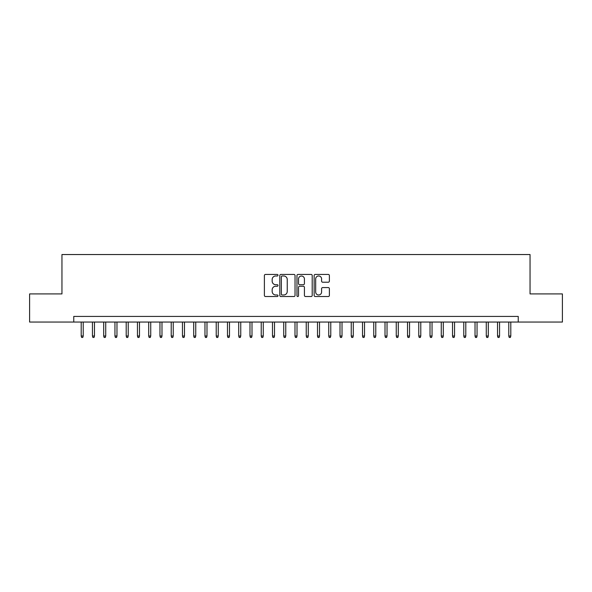<?xml version="1.0" encoding="UTF-8"?>
<svg xmlns="http://www.w3.org/2000/svg" width="592" height="592" viewBox="0 0 592 592"><rect width="100%" height="100%" fill="white"/><g stroke="black" fill="none" stroke-linecap="round" stroke-linejoin="round"><path stroke-width="0.89" d="M277.996 275.206A0.77 0.77 0 0 0 277.226 274.436L265.49 274.436A1.103 1.103 0 0 0 264.387 275.539L264.387 295.423A1.103 1.103 0 0 0 265.49 296.525L277.226 296.525A0.77 0.77 0 0 0 277.996 295.748A0.77 0.77 0 0 0 277.226 294.979L275.702 294.979A3.537 3.537 0 0 1 272.172 291.442L272.172 289.784A3.537 3.537 0 0 1 275.702 286.254L277.226 286.254A0.77 0.77 0 0 0 277.996 285.477A0.77 0.77 0 0 0 277.226 284.708L275.702 284.708A3.537 3.537 0 0 1 272.172 281.17L272.172 279.513A3.537 3.537 0 0 1 275.702 275.983L277.226 275.983A0.77 0.77 0 0 0 277.996 275.206M328.279 282.221A1.103 1.103 0 0 0 329.381 281.119L329.381 275.539A1.103 1.103 0 0 0 328.279 274.436L315.247 274.436A1.103 1.103 0 0 0 314.145 275.539L314.145 295.423A1.103 1.103 0 0 0 315.247 296.525L328.279 296.525A1.103 1.103 0 0 0 329.381 295.423L329.381 288.681A1.103 1.103 0 0 0 328.279 287.579L322.699 287.579A1.103 1.103 0 0 0 321.597 288.681L321.597 292.026A2.953 2.953 0 0 1 318.644 294.979A2.953 2.953 0 0 1 315.684 292.026L315.684 278.936A2.953 2.953 0 0 1 318.644 275.983A2.953 2.953 0 0 1 321.597 278.936L321.597 281.119A1.103 1.103 0 0 0 322.699 282.221L328.279 282.221M73.763 322.048L29.6 322.048L29.6 293.921L61.953 293.921L61.953 254.538L530.047 254.538L530.047 293.921L562.4 293.921L562.4 322.048L518.237 322.048L518.237 316.424L73.763 316.424L73.763 322.048L518.237 322.048M295.031 275.539A1.103 1.103 0 0 0 293.928 274.436L280.897 274.436A1.103 1.103 0 0 0 279.794 275.539L279.794 295.423A1.103 1.103 0 0 0 280.897 296.525L293.928 296.525A1.103 1.103 0 0 0 295.031 295.423L295.031 275.539M298.072 274.436L311.103 274.436A1.103 1.103 0 0 1 312.206 275.539L312.206 295.423A1.103 1.103 0 0 1 311.103 296.525L305.524 296.525A1.103 1.103 0 0 1 304.421 295.423L304.421 287.357A1.103 1.103 0 0 0 303.319 286.254L299.619 286.254A1.103 1.103 0 0 0 298.516 287.357L298.516 295.748A0.77 0.77 0 0 1 297.739 296.525A0.77 0.77 0 0 1 296.969 295.748L296.969 275.539A1.103 1.103 0 0 1 298.072 274.436M282.11 275.983A0.77 0.77 0 0 0 281.341 276.753L281.341 294.202A0.77 0.77 0 0 0 282.11 294.979L283.716 294.979A3.537 3.537 0 0 0 287.246 291.442L287.246 279.513A3.537 3.537 0 0 0 283.716 275.983L282.11 275.983M304.421 278.987A2.953 2.953 0 0 0 301.469 276.035A2.953 2.953 0 0 0 298.516 278.987L298.516 283.605A1.103 1.103 0 0 0 299.619 284.708L303.319 284.708A1.103 1.103 0 0 0 304.421 283.605L304.421 278.987M83.22 336.004L82.769 337.462L81.644 337.462L81.193 336.004L83.22 336.004L83.22 322.048M81.193 336.004L81.193 322.048M94.468 336.004L94.017 337.462L92.892 337.462L92.448 336.004L94.468 336.004L94.468 322.048M92.448 336.004L92.448 322.048M105.724 336.004L105.272 337.462L104.148 337.462L103.696 336.004L105.724 336.004L105.724 322.048M103.696 336.004L103.696 322.048M116.972 336.004L116.528 337.462L115.403 337.462L114.952 336.004L116.972 336.004L116.972 322.048M114.952 336.004L114.952 322.048M128.227 336.004L127.776 337.462L126.651 337.462L126.2 336.004L128.227 336.004L128.227 322.048M126.2 336.004L126.2 322.048M139.483 336.004L139.031 337.462L137.906 337.462L137.455 336.004L139.483 336.004L139.483 322.048M137.455 336.004L137.455 322.048M150.731 336.004L150.279 337.462L149.154 337.462L148.703 336.004L150.731 336.004L150.731 322.048M148.703 336.004L148.703 322.048M161.986 336.004L161.535 337.462L160.41 337.462L159.958 336.004L161.986 336.004L161.986 322.048M159.958 336.004L159.958 322.048M173.234 336.004L172.79 337.462L171.658 337.462L171.214 336.004L173.234 336.004L173.234 322.048M171.214 336.004L171.214 322.048M184.489 336.004L184.038 337.462L182.913 337.462L182.462 336.004L184.489 336.004L184.489 322.048M182.462 336.004L182.462 322.048M195.745 336.004L195.293 337.462L194.169 337.462L193.717 336.004L195.745 336.004L195.745 322.048M193.717 336.004L193.717 322.048M206.993 336.004L206.541 337.462L205.417 337.462L204.965 336.004L206.993 336.004L206.993 322.048M204.965 336.004L204.965 322.048M218.248 336.004L217.797 337.462L216.672 337.462L216.221 336.004L218.248 336.004L218.248 322.048M216.221 336.004L216.221 322.048M229.496 336.004L229.045 337.462L227.92 337.462L227.476 336.004L229.496 336.004L229.496 322.048M227.476 336.004L227.476 322.048M240.752 336.004L240.3 337.462L239.175 337.462L238.724 336.004L240.752 336.004L240.752 322.048M238.724 336.004L238.724 322.048M252 336.004L251.556 337.462L250.431 337.462L249.979 336.004L252 336.004L252 322.048M249.979 336.004L249.979 322.048M263.255 336.004L262.804 337.462L261.679 337.462L261.227 336.004L263.255 336.004L263.255 322.048M261.227 336.004L261.227 322.048M274.51 336.004L274.059 337.462L272.934 337.462L272.483 336.004L274.51 336.004L274.51 322.048M272.483 336.004L272.483 322.048M285.758 336.004L285.307 337.462L284.182 337.462L283.738 336.004L285.758 336.004L285.758 322.048M283.738 336.004L283.738 322.048M297.014 336.004L296.562 337.462L295.438 337.462L294.986 336.004L297.014 336.004L297.014 322.048M294.986 336.004L294.986 322.048M308.262 336.004L307.818 337.462L306.693 337.462L306.242 336.004L308.262 336.004L308.262 322.048M306.242 336.004L306.242 322.048M319.517 336.004L319.066 337.462L317.941 337.462L317.49 336.004L319.517 336.004L319.517 322.048M317.49 336.004L317.49 322.048M330.773 336.004L330.321 337.462L329.196 337.462L328.745 336.004L330.773 336.004L330.773 322.048M328.745 336.004L328.745 322.048M342.021 336.004L341.569 337.462L340.444 337.462L340 336.004L342.021 336.004L342.021 322.048M340 336.004L340 322.048M353.276 336.004L352.825 337.462L351.7 337.462L351.248 336.004L353.276 336.004L353.276 322.048M351.248 336.004L351.248 322.048M364.524 336.004L364.08 337.462L362.955 337.462L362.504 336.004L364.524 336.004L364.524 322.048M362.504 336.004L362.504 322.048M375.779 336.004L375.328 337.462L374.203 337.462L373.752 336.004L375.779 336.004L375.779 322.048M373.752 336.004L373.752 322.048M387.035 336.004L386.583 337.462L385.459 337.462L385.007 336.004L387.035 336.004L387.035 322.048M385.007 336.004L385.007 322.048M398.283 336.004L397.831 337.462L396.707 337.462L396.255 336.004L398.283 336.004L398.283 322.048M396.255 336.004L396.255 322.048M409.538 336.004L409.087 337.462L407.962 337.462L407.511 336.004L409.538 336.004L409.538 322.048M407.511 336.004L407.511 322.048M420.786 336.004L420.342 337.462L419.21 337.462L418.766 336.004L420.786 336.004L420.786 322.048M418.766 336.004L418.766 322.048M432.042 336.004L431.59 337.462L430.465 337.462L430.014 336.004L432.042 336.004L432.042 322.048M430.014 336.004L430.014 322.048M443.297 336.004L442.846 337.462L441.721 337.462L441.269 336.004L443.297 336.004L443.297 322.048M441.269 336.004L441.269 322.048M454.545 336.004L454.094 337.462L452.969 337.462L452.517 336.004L454.545 336.004L454.545 322.048M452.517 336.004L452.517 322.048M465.8 336.004L465.349 337.462L464.224 337.462L463.773 336.004L465.8 336.004L465.8 322.048M463.773 336.004L463.773 322.048M477.048 336.004L476.597 337.462L475.472 337.462L475.028 336.004L477.048 336.004L477.048 322.048M475.028 336.004L475.028 322.048M488.304 336.004L487.852 337.462L486.728 337.462L486.276 336.004L488.304 336.004L488.304 322.048M486.276 336.004L486.276 322.048M499.552 336.004L499.108 337.462L497.983 337.462L497.532 336.004L499.552 336.004L499.552 322.048M497.532 336.004L497.532 322.048M510.807 336.004L510.356 337.462L509.231 337.462L508.78 336.004L510.807 336.004L510.807 322.048M508.78 336.004L508.78 322.048"/></g></svg>
